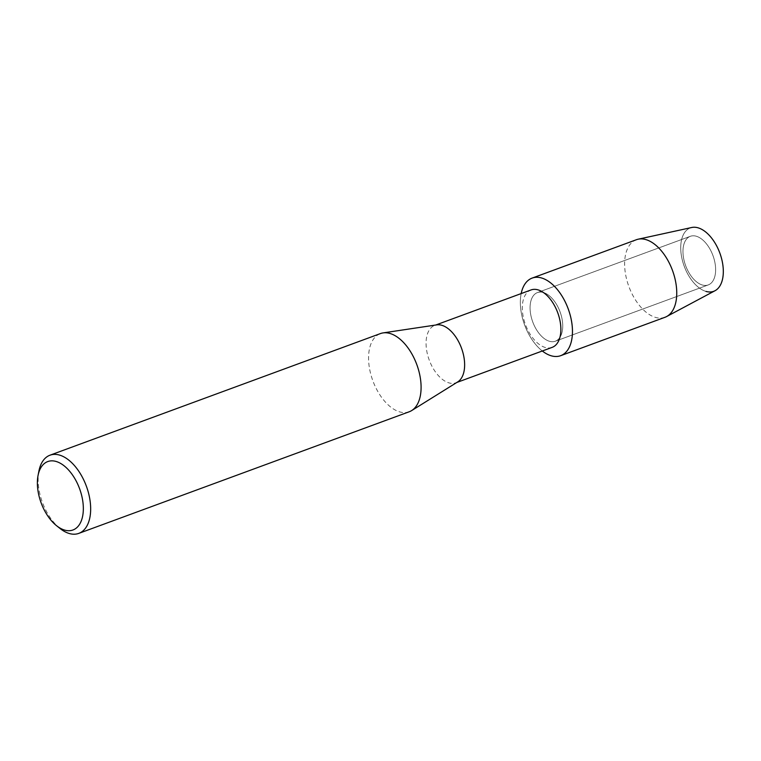 <?xml version="1.0" encoding="UTF-8"?>
<svg xmlns="http://www.w3.org/2000/svg" width="761" height="761" viewBox="0 0 761 761"><rect width="100%" height="100%" fill="white"/><g stroke="black" fill="none" stroke-linecap="round" stroke-linejoin="round"><path stroke-width="0.57" stroke-dasharray="3.81 2.85" d="M702.336 285.004A25.912 14.564 69.8 0 1 684.149 260.804A25.912 14.564 69.8 0 1 690.351 236.3A25.912 14.564 69.8 0 1 696.258 236.224A25.912 14.564 69.8 0 1 714.446 260.424A25.912 14.564 69.8 0 1 708.244 284.928A25.912 14.564 69.8 0 1 702.336 285.004A25.912 14.564 69.8 0 1 684.149 260.804A25.912 14.564 69.8 0 1 690.351 236.3A25.912 14.564 69.8 0 1 696.258 236.224A25.912 14.564 69.8 0 1 714.446 260.424A25.912 14.564 69.8 0 1 708.244 284.928A25.912 14.564 69.8 0 1 702.336 285.004M715.036 290.712A33.788 18.987 69.8 0 1 705.98 291.415A33.788 18.987 69.8 0 1 681.095 253.537A33.788 18.987 69.8 0 1 698.056 227.815M549.442 341.27A25.912 14.564 69.8 0 1 531.254 317.08A25.912 14.564 69.8 0 1 537.456 292.576A25.912 14.564 69.8 0 1 543.364 292.5A25.912 14.564 69.8 0 1 561.551 316.7A25.912 14.564 69.8 0 1 555.349 341.204A25.912 14.564 69.8 0 1 549.442 341.27A25.912 14.564 69.8 0 1 531.254 317.08A25.912 14.564 69.8 0 1 537.456 292.576A25.912 14.564 69.8 0 1 543.364 292.5A25.912 14.564 69.8 0 1 561.551 316.7A25.912 14.564 69.8 0 1 555.349 341.204A25.912 14.564 69.8 0 1 549.442 341.27M552.153 347.368A30.592 17.199 69.8 0 1 545.18 347.454A30.592 17.199 69.8 0 1 523.701 318.878A30.592 17.199 69.8 0 1 531.026 289.951M542.308 350.992A41.332 23.23 69.8 0 1 521.171 293.575A41.332 23.23 69.8 0 0 542.308 350.992M457.713 381.908A30.592 17.199 69.8 0 1 455.925 382.793A30.592 17.199 69.8 0 1 448.942 382.878A30.592 17.199 69.8 0 1 427.463 354.303A30.592 17.199 69.8 0 1 434.788 325.366A30.592 17.199 69.8 0 1 436.719 324.871M409.218 411.768A41.665 23.42 69.8 0 1 399.715 411.891A41.665 23.42 69.8 0 1 370.464 372.976A41.665 23.42 69.8 0 1 380.443 333.575M60.014 528.467A41.665 23.42 69.8 0 1 38.906 471.107M664.962 317.299A41.332 23.23 69.8 0 1 655.535 317.413A41.332 23.23 69.8 0 1 626.512 278.811A41.332 23.23 69.8 0 1 636.405 239.715M705.98 291.415A33.788 18.987 69.8 0 1 681.97 258.607A33.788 18.987 69.8 0 1 691.768 227.491M690.351 236.3L537.456 292.576L690.351 236.3M435.72 325.023L434.788 325.366M456.857 382.45L455.925 382.793M708.244 284.928L555.349 341.204L708.244 284.928"/><path stroke-width="1.14" d="M435.72 325.023L531.026 289.951A30.592 17.199 69.8 0 1 538.008 289.855A30.592 17.199 69.8 0 1 559.478 318.431A30.592 17.199 69.8 0 1 552.153 347.368L456.857 382.45M551.249 355.796A41.332 23.23 69.8 0 1 542.308 350.992A41.332 23.23 69.8 0 0 551.249 355.796A41.332 23.23 69.8 0 0 572.015 324.319A41.332 23.23 69.8 0 0 541.556 277.974A41.332 23.23 69.8 0 1 570.569 316.586A41.332 23.23 69.8 0 1 560.676 355.682A41.332 23.23 69.8 0 1 551.249 355.796M521.171 293.575A41.332 23.23 69.8 0 1 541.556 277.974A41.332 23.23 69.8 0 0 532.129 278.098A41.332 23.23 69.8 0 0 521.171 293.575M38.05 475.492L38.906 471.107A41.665 23.42 69.8 0 1 50.007 455.192L380.443 333.575A41.665 23.42 69.8 0 1 383.078 332.909L436.719 324.871A30.592 17.199 69.8 0 1 441.77 325.28A30.592 17.199 69.8 0 1 462.793 352.162A30.592 17.199 69.8 0 1 457.713 381.908L411.663 410.579A41.665 23.42 69.8 0 1 409.218 411.768L78.783 533.385A41.665 23.42 69.8 0 1 69.28 533.509A41.665 23.42 69.8 0 1 60.014 528.467L56.523 525.68A36.452 20.49 69.8 0 1 38.05 475.492A36.452 20.49 69.8 0 1 56.076 461.461A36.452 20.49 69.8 0 1 82.939 502.336A36.452 20.49 69.8 0 1 64.628 530.094A36.452 20.49 69.8 0 1 56.523 525.68M383.078 332.909A41.665 23.42 69.8 0 1 389.946 333.461A41.665 23.42 69.8 0 1 418.579 370.055A41.665 23.42 69.8 0 1 411.663 410.579M50.007 455.192A41.665 23.42 69.8 0 1 59.51 455.078A41.665 23.42 69.8 0 1 88.761 493.984A41.665 23.42 69.8 0 1 78.783 533.385M532.129 278.098L636.405 239.715A41.332 23.23 69.8 0 1 638.146 239.211L691.768 227.491A33.788 18.987 69.8 0 1 698.056 227.815A33.788 18.987 69.8 0 1 722.95 265.684A33.788 18.987 69.8 0 1 705.98 291.415M698.056 227.815A33.788 18.987 69.8 0 1 721.447 258.103A33.788 18.987 69.8 0 1 715.036 290.712L666.617 316.557A41.332 23.23 69.8 0 1 664.962 317.299L560.676 355.682M638.146 239.211A41.332 23.23 69.8 0 1 645.842 239.591A41.332 23.23 69.8 0 1 674.465 276.662A41.332 23.23 69.8 0 1 666.617 316.557"/></g></svg>
